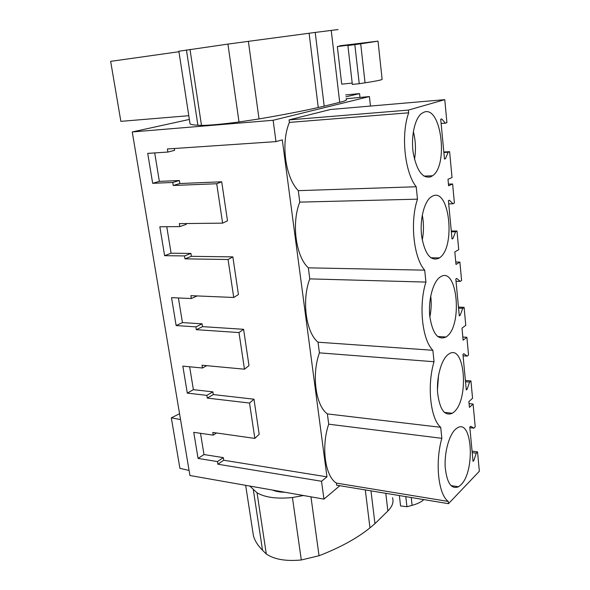 <?xml version="1.0" encoding="UTF-8"?>
<svg xmlns="http://www.w3.org/2000/svg" width="590" height="590" viewBox="0 0 590 590"><rect width="100%" height="100%" fill="white"/><g stroke="black" fill="none" stroke-linecap="round" stroke-linejoin="round"><path stroke-width="0.89" d="M339.818 485.71L323.932 499.118L189.928 475.503L132.249 131.953L273.126 120.272L369.406 96.561L346.116 98.729M370.461 106.053L369.406 96.561M326.963 476.845L321.535 481.256L217.88 464.219L223.728 460.244L326.963 476.845L282.3 139.859L275.987 141.615L273.126 120.272M323.932 499.118L321.535 481.256M327.376 413.907C315.68 405.736 311.468 374.783 319.419 352.857L434.034 361.736C426.85 385.491 430.405 418.797 440.715 427.315L327.376 413.907L328.711 424.18C321.012 446.505 325.068 476.337 336.389 483.092L336.661 485.187L448.489 503.676L479.346 471.263L477.546 451.881L472.066 451.144M318.032 342.207C305.937 332.509 301.571 300.376 309.78 278.886L425.921 282.079C418.487 305.325 422.197 340.01 432.868 350.283L318.032 342.207L319.419 352.857M308.334 267.838C295.833 256.517 291.29 223.131 299.772 202.127L417.477 199.169C409.785 221.847 413.649 258 424.704 270.161L308.334 267.838L309.78 278.886M289.388 122.41L408.678 112.808L408.405 110.087L289.056 119.903L289.388 122.41C280.619 142.876 285.339 177.59 298.282 190.651L299.772 202.127M289.056 119.903L330.444 109.497L444.772 99.658L408.405 110.087M275.987 141.615L167.376 148.975L167.87 152.058L147.721 153.378L152.663 183.313L172.745 182.458L173.231 185.489L216.714 183.748L222.607 223.138L179.338 223.625L179.817 226.597L159.838 226.781L164.61 255.677L184.515 255.935L184.98 258.855L228.057 259.504L233.736 297.478L190.88 295.664L191.337 298.533L171.535 297.655L176.145 325.569L195.88 326.86L196.33 329.685L238.987 332.561L244.474 369.193L202.023 365.232L202.466 368.005L182.841 366.132L187.296 393.117L206.854 395.366L207.289 398.095L249.541 403.044L254.836 438.407L212.791 432.448L213.219 435.132L193.763 432.337L198.07 458.43L217.459 461.579L217.88 464.219M189.361 119.438L132.249 131.953M345.674 94.938L359.553 93.604L359.989 97.439M345.895 96.849L359.553 93.604M174.308 148.51L174.596 150.354L167.87 152.058M154.713 152.921L159.359 181.388L179.382 180.518L179.854 183.527L221.707 181.794L227.497 220.83L222.607 223.138M186.204 223.544L186.322 224.318L179.817 226.597M166.764 226.715L171.093 253.213L190.939 253.427L191.396 256.333L232.851 256.879L238.434 294.521L233.736 297.478M178.409 297.957L182.435 322.597L202.105 323.836L202.547 326.639L243.596 329.301L248.987 365.63L244.474 369.193M189.648 366.781L193.387 389.673L212.887 391.856L213.315 394.57L253.973 399.201L259.18 434.284L254.836 438.407M200.519 433.303L203.993 454.551L223.308 457.619L223.728 460.244M477.546 451.881L476.248 453.186L473.888 460.473L473.033 461.351L469.795 427.094L470.673 426.275L473.91 428.148L469.854 427.676M473.888 460.473L472.937 460.34M476.248 453.186L472.214 452.655M336.389 483.092L448.267 501.441L448.489 503.676M328.711 424.18L441.836 438.333C434.882 462.538 438.304 494.545 448.267 501.441M440.715 427.315L441.836 438.333M432.868 350.283L434.034 361.736M424.704 270.161L425.921 282.079M298.282 190.651L416.216 186.757L417.477 199.169M408.678 112.808C400.713 134.845 404.74 172.568 416.216 186.757M448.444 184.109L452.619 183.977L448.599 185.791L447.994 179.308L452.021 177.546L449.617 151.689L448.135 152.257L445.465 158.695L444.491 159.086L440.73 119.269L441.726 118.951L445.421 123.185L446.918 122.691L444.772 99.658M445.421 123.185L441.128 123.494M445.465 158.695L444.454 158.747M448.135 152.257L443.864 152.493M449.617 151.689L443.82 151.991M455.768 262.004L459.883 262.078L455.996 264.438L454.824 251.945L458.732 249.666L456.992 230.992L455.561 231.767L452.98 238.448L452.029 238.972L448.415 200.674L449.374 200.209L452.95 203.786L454.396 203.078L452.619 183.977M452.95 203.786L448.717 203.882M452.98 238.448L451.984 238.448M455.561 231.767L451.35 231.789M456.992 230.992L451.276 231.007M462.825 337.038L466.882 337.296L463.121 340.172L461.992 328.136L465.775 325.341L464.101 307.353L462.715 308.319L460.207 315.222L459.293 315.871L455.812 278.996L456.741 278.406L460.2 281.378L461.594 280.471L459.883 262.078M460.2 281.378L456.026 281.268M460.207 315.222L459.226 315.178M462.715 308.319L458.563 308.142M464.101 307.353L458.467 307.095M469.087 403.626L473.092 404.047L469.441 407.351L468.895 401.547L472.561 398.272L470.945 380.934L469.603 382.077L467.177 389.179L466.292 389.946L462.936 354.42L463.836 353.705L467.177 356.109L468.534 355.025L466.882 337.296M467.177 356.109L463.069 355.814M467.177 389.179L466.211 389.09M469.603 382.077L465.51 381.715M470.945 380.934L465.392 380.425M473.91 428.148L475.223 426.895L473.092 404.047M217.459 461.579L223.308 457.619M198.07 458.43L203.993 454.551M213.219 435.132L216.582 432.986M249.541 403.044L253.973 399.201M207.289 398.095L213.315 394.57M206.854 395.366L212.887 391.856M187.296 393.117L193.387 389.673M202.466 368.005L206.758 365.675M238.987 332.561L243.596 329.301M196.33 329.685L202.547 326.639M195.88 326.86L202.105 323.836M176.145 325.569L182.435 322.597M191.337 298.533L197.163 295.929M228.057 259.504L232.851 256.879M184.98 258.855L191.396 256.333M184.515 255.935L190.939 253.427M164.61 255.677L171.093 253.213M216.714 183.748L221.707 181.794M173.231 185.489L179.854 183.527M172.745 182.458L179.382 180.518M152.663 183.313L159.359 181.388M455.443 429.321C449.101 435.022 444.329 452.309 445.199 467.103C446.866 483.04 451.306 489.597 458.541 486.765L460.893 484.855C475.577 471.034 472.17 417.55 457.044 428.082L455.443 429.321M430.663 176.86L432.529 175.776C448.555 165.488 441.268 105.853 424.299 112.048L421.518 113.538C414.652 118.774 410.795 136.961 413.273 153.208C416.769 170.79 422.565 178.674 430.663 176.86M448.098 354.538C441.357 359.553 436.379 377.394 437.61 392.911C439.757 409.674 444.676 416.452 452.375 413.251L453.762 412.196C469.522 399.688 464.817 342.421 448.695 354.118L448.098 354.538M440.479 276.858L439.993 277.175C432.949 281.917 428.067 300.325 429.8 316.373C432.566 333.719 437.972 340.592 446.011 337.008L446.357 336.757C462.995 326.056 457.39 265.485 440.479 276.858M432.551 196.087L430.936 197.053C423.922 202.075 419.549 220.483 421.71 236.634C424.918 254.076 430.575 261.326 438.665 258.376L439.402 257.896C455.93 247.778 449.587 187.244 432.551 196.087M414.505 159.411C416.075 150.044 415.692 140.759 413.354 131.555M437.448 389.843L438.584 374.975M429.867 316.985C431.268 310.016 431.555 303.002 430.715 295.944M422.256 240.078C423.863 231.722 423.871 223.367 422.278 215.018M392.49 497.702C393.913 502.031 392.372 506.463 387.866 510.999L374.96 523.654L370.97 490.858M374.96 523.654L369.967 527.858C357.061 538.301 340.083 547.594 319.043 555.743L301.306 559.984C285.988 561.422 274.32 559.438 266.319 554.032L262.535 550.286C258.036 545.787 255.02 541.06 253.479 536.089L252.24 528.05M189.08 470.444L179.906 468.335L171.314 417.838L179.559 413.73M180.54 419.556L171.314 417.838M303.503 495.519L292.426 497.525C276.858 499.066 265.065 497.488 257.056 492.79L249.806 486.057M272.543 490.061C275.773 491.477 279.918 492.208 284.992 492.252M399.378 495.556L400.566 505.954L406.938 506.722L412.108 505.35C417.263 503.941 421.194 502.031 423.878 499.605M365.298 489.921L369.967 527.858M257.056 492.79L266.319 554.032M406.938 506.722L405.795 496.618M346.197 99.467C347.281 100.02 345.113 100.978 339.707 102.328L324.19 106.163L315.222 32.428L227.932 44.088L178.866 51.242M338.07 29.559L315.222 32.428M339.98 45.954L337.325 46.573L341.721 84.156L352.193 83.094M324.19 106.163L318.246 107.528C302.913 110.994 283.171 114.807 259.025 118.951L239.009 121.975C221.995 124.202 209.494 125.346 201.492 125.412L197.893 125.235C193.623 125.006 191.005 124.556 190.046 123.878L189.847 122.617M188.785 115.706L120.862 121.356L110.654 61.353L178.94 51.736M337.325 46.573L360.756 43.572L347.901 45.555L360.704 43.83L365.048 82.814L359.236 83.692L354.833 44.648M339.958 45.769L378.028 41.13L360.704 43.83M347.901 45.555L352.348 84.436L359.236 83.692M378.035 41.204L382.106 79.171C382.829 79.724 377.143 80.941 365.048 82.814M309.101 33.224L318.246 107.528M190.002 49.405L201.492 125.412M385.786 493.306L387.866 510.999M310.945 496.824L319.043 555.743M292.426 497.525L301.306 559.984M253.287 489.501L262.535 550.286M411.237 497.518L412.108 505.35M331.226 30.355L339.707 102.328M248.361 41.315L259.025 118.951M227.932 44.088L239.009 121.975M186.44 49.944L197.893 125.235M450.9 485.592L458.541 486.765M423.937 176.115L432.529 175.776M444.27 412.366L452.375 413.251M437.566 336.484L446.011 337.008M430.789 257.793L439.402 257.896M245.661 485.327L253.479 536.089M178.851 51.153L190.046 123.878"/></g></svg>
